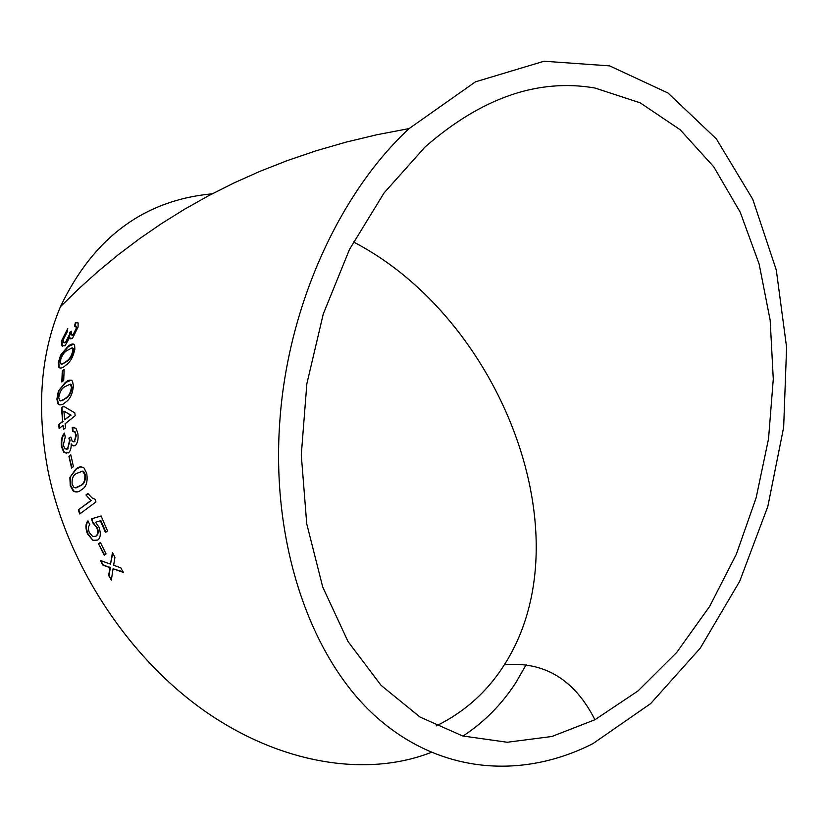 <?xml version="1.0" encoding="UTF-8"?>
<svg xmlns="http://www.w3.org/2000/svg" width="828" height="828" viewBox="0 0 828 828"><rect width="100%" height="100%" fill="white"/><g stroke="black" fill="none" stroke-linecap="round" stroke-linejoin="round"><path stroke-width="1.24" d="M280.019 418.575C270.342 541.346 309.631 655.693 374.07 714.968C438.902 774.19 522.106 779.665 592.931 743.627L650.653 703.603L700.219 648.22L739.715 581.266L767.835 506.436L783.661 427.289L786.6 347.325L776.312 270.094L752.776 199.3L716.355 138.897L668.041 93.036L609.636 65.878L544.058 61.231L475.448 81.837L409.115 128.578C340.101 192.448 288.579 304.342 280.019 418.575M212.206 193.814C143.865 200.231 93.295 237.853 60.475 306.66C40.582 353.794 36.38 408.245 47.869 470.014C66.24 562.409 126.725 655.807 203.584 710.248C280.63 764.596 367.125 777.461 431.067 752.455M463.028 736.071C484.577 721.83 502.296 703.831 516.186 682.086L526.184 664.605M108.665 575.512L111.335 580.076L113.063 568.764L123.413 572.407L120.743 567.811L113.622 565.265L114.937 557.306L112.463 552.607L110.486 564.137L100.405 560.484L102.879 565.131L109.907 567.646L108.665 575.512L111.449 579.279M98.532 543.768L104.183 555.205L106.046 553.891L100.405 542.443L98.532 543.768L104.597 554.905M98.967 527.094L95.51 522.282L100.385 520.822L105.456 532.435L107.537 530.945L101.099 515.979L91.463 518.835L92.891 523.017L96.607 527.332C98.273 531.452 98.035 534.391 95.872 536.13L92.788 536.585L89.331 532.559C88.016 529.133 88.172 526.515 89.817 524.724L87.975 520.853C85.47 523.658 85.294 528.005 87.457 533.884L92.933 540.363L97.818 540.032C100.654 537.745 101.037 533.429 98.967 527.094M85.967 494.968L90.894 500.536L78.277 509.924L79.747 513.971L95.955 501.944L95.003 499.305L91.918 497.794L87.892 493.529L85.967 494.968L90.894 500.536M86.692 473.192L83.907 467.841C81.04 466.236 78.308 466.713 75.7 469.269L69.873 477.445L70.256 485.715L73.278 491.139C76.207 492.598 78.929 492.132 81.475 489.71C86.247 487.247 87.985 481.741 86.692 473.192M68.921 456.249L71.581 468.068L73.444 466.63L70.784 454.8L68.921 456.249L72.015 467.727M75.265 445.64C77.697 442.949 78.556 438.84 77.832 433.334L75.938 428.262L72.212 427.393L72.585 431.605L74.655 431.843L75.948 434.948L74.437 441.614L72.295 441.407L70.846 437.039L68.9 438.095L69.552 440.537L67.596 448.838L64.946 448.859L63.28 445.133L65.236 436.956L64.449 433.096C61.789 436.097 60.775 440.548 61.407 446.447L63.797 452.357L68.351 452.916C70.349 451.291 71.301 448.269 71.229 443.839L72.347 445.433L75.265 445.64M65.578 427.755L65.101 423.75L75.162 415.739L74.851 412.924L63.58 406.237L61.5 407.904L62.597 421.411L58.684 424.547L59.119 428.531L63.021 425.406L63.508 429.411L65.578 427.755M73.382 385.776L72.46 381.159C70.411 379.379 67.927 379.928 64.998 382.805L58.364 391.126L56.894 399.127L57.939 403.826C60.061 405.575 62.555 405.058 65.412 402.284C69.956 399.52 72.616 394.014 73.382 385.776M62.276 370.965L61.831 381.987L63.704 380.456L64.139 369.433L62.276 370.965L62.369 381.542M74.851 349.178L74.592 344.976C72.968 343.278 70.628 343.91 67.575 346.86L60.599 355.108L58.333 362.767L58.664 367.083C60.372 368.77 62.711 368.181 65.681 365.314C70.142 362.426 73.195 357.044 74.851 349.178M72.471 338.393L78.06 327.039L78.153 323.044L75.42 322.547L74.468 326.201L76.072 326.304L76.114 328.716L72.978 334.874L71.301 334.822L71.518 331.252L69.697 332.452L69.49 334.543L65.557 342.254L63.414 342.409L63.301 339.49L67.203 331.945L67.741 328.644L61.489 340.919L61.479 345.618L64.977 345.845L69.831 337.286L70.08 338.238L72.471 338.393M594.97 88.027C538.045 78.163 481.399 97.828 425.033 147.022L384.12 192.872L349.53 249.363L323.262 314.04L306.857 383.737L301.278 454.872L306.733 523.762L322.703 586.969L348.039 641.565L381.118 685.387L420.003 717.048L462.697 735.978L507.243 742.25L551.831 736.506L594.918 719.749L638.057 690.904L676.652 652.516L709.679 606.355L736.361 554.201L756.13 497.814L768.529 438.892L773.28 379.141L770.175 320.27L759.141 264.039L740.263 212.268L713.767 166.842L680.14 129.717L640.158 102.827L594.97 88.027M436.263 725.928C464.86 711.821 487.557 691.421 504.376 664.739C586.555 536.12 500.298 317.88 353.37 241.921M77.832 322.496L75.42 322.547M75.917 322.775L75.089 325.963M75.979 326.087L76.569 326.522L76.611 328.933L76.114 328.716M76.611 328.933L73.485 335.081L72.978 334.874M73.485 335.081L71.901 335.226M71.384 331.883L69.697 332.452M70.204 332.67L69.987 334.76L69.49 334.543M69.987 334.76L66.064 342.461L65.557 342.254M66.064 342.461L64.066 342.906M67.575 329.647L61.986 341.126L61.489 340.919M61.986 341.126L62.41 346.446M70.08 338.238L69.831 337.286M70.587 338.435L70.897 338.994M73.868 344.117L67.575 346.86M68.093 347.056L60.599 355.108M61.106 355.295L58.84 362.933L58.333 362.767M58.84 362.933L59.181 367.239L60.051 368.149M61.344 364.237L66.488 361.722C69.635 359.983 71.953 356.371 73.444 350.875L73.288 348.671L72.212 347.801L67.109 350.492C63.994 352.231 61.686 355.812 60.175 361.225L60.506 363.658C61.841 364.568 63.663 363.865 65.981 361.557C69.128 359.818 71.446 356.206 72.926 350.699L72.212 347.801M73.444 350.875L72.926 350.699M64.108 370.033L62.793 371.11M71.239 380.135L64.998 382.805M65.515 382.929L58.364 391.126M58.891 391.24L57.422 399.22L56.894 399.127M57.422 399.22L58.457 403.919L59.895 404.975M60.62 400.887L65.764 398.434C69.014 396.798 71.094 393.114 71.995 387.38L71.477 384.948L70.276 384.13L64.988 386.655C61.758 388.301 59.678 391.954 58.747 397.616L59.492 400.286C61.106 401.228 63.031 400.586 65.236 398.34C68.496 396.705 70.566 393.01 71.467 387.266L70.276 384.13M71.995 387.38L71.467 387.266M63.932 406.455L61.5 407.904M62.028 407.987L62.597 421.411M63.114 421.462L58.684 424.547M59.212 424.598L59.585 428.148M63.973 429.028L63.021 425.406M64.667 419.755L71.053 415.128L63.901 411.123L64.667 419.755L70.535 415.066L63.901 411.123M71.053 415.128L70.535 415.066M74.137 427.341L72.212 427.393M72.74 427.424L73.092 431.481M74.002 431.44L75.172 431.874L75.948 434.948M76.476 434.969L74.437 441.614M74.965 441.624L73.526 441.81M70.877 437.319L68.9 438.095M69.428 438.115L70.08 440.558L69.552 440.537M70.08 440.558L67.596 448.838M68.113 448.838L66.25 449.293M64.563 433.696C62.235 436.511 61.355 440.765 61.924 446.468L61.407 446.447M61.924 446.468L64.315 452.347L66.375 453.226M72.347 445.433L71.229 443.839M72.864 445.433L73.909 446.033M70.856 455.131L69.438 456.238M80.999 466.785L75.7 469.269M76.207 469.228L69.873 477.445M70.39 477.394L70.256 485.715M70.773 485.643L73.785 491.056L77.118 491.977M76.342 487.806L80.73 485.55C84.239 484.132 85.76 480.457 85.305 474.537L83.721 471.639L81.548 471.246M84.798 474.589L82.5 471.184L76.756 473.357C73.268 474.796 71.725 478.439 72.119 484.297L73.992 487.371L75.338 487.878L80.223 485.622C83.731 484.204 85.253 480.53 84.798 474.589L85.305 474.537M83.017 471.132L82.5 471.184M91.39 500.433L78.277 509.924M78.774 509.81L80.171 513.65M88.027 493.705L86.474 494.875M95.996 522.126L100.385 520.822M100.871 520.667L105.88 532.135M101.099 515.989L91.463 518.835M91.949 518.701L92.891 523.017M93.378 522.872L96.607 527.332M97.093 527.177C98.76 531.297 98.511 534.215 96.348 535.964L95.872 536.13M96.348 535.964L95.003 536.534M88.141 521.205C85.946 523.865 85.884 528.036 87.944 533.729L87.457 533.884M87.944 533.729L92.933 540.363M93.409 540.198L96.741 540.57M100.457 542.547L99.008 543.582M123.113 571.9L113.063 568.764M112.784 553.218L110.486 564.137M101.109 560.742L102.879 565.131M103.334 564.913L109.907 567.646M110.352 567.418L109.11 575.274M65.764 398.434L65.236 398.34M409.115 128.578L376.947 134.726L345.99 142.147L316.224 150.748L287.637 160.466L260.199 171.23L233.889 182.988L208.687 195.677L184.551 209.246L161.46 223.632L139.373 238.816L118.269 254.745L98.097 271.377L78.846 288.693L60.475 306.66M594.918 719.749C574.632 679.622 544.451 661.282 504.376 664.739M59.181 367.239L58.664 367.083M72.771 348.484L73.288 348.671M58.457 403.919L57.939 403.826M70.949 384.834L71.477 384.948M75.172 431.874L74.655 431.843M83.204 471.691L83.721 471.639M109.203 567.004L108.323 567.087"/></g></svg>
